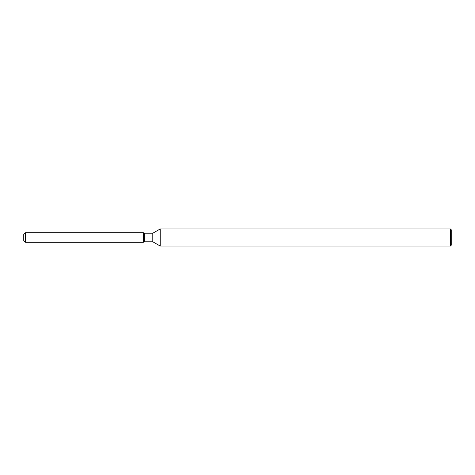 <?xml version="1.0" encoding="UTF-8"?>
<svg xmlns="http://www.w3.org/2000/svg" width="475" height="475" viewBox="0 0 475 475"><rect width="100%" height="100%" fill="white"/><g stroke="black" fill="none" stroke-linecap="round" stroke-linejoin="round"><path stroke-width="0.71" d="M143.45 242.244L25.46 242.244L23.75 240.534L23.75 234.466L25.46 232.756L143.45 232.756L144.269 233.231L152.796 233.231L160.206 228.95L450.395 228.95L451.25 229.805L451.25 245.195L450.395 246.05L160.206 246.05L152.796 241.769L144.269 241.769L143.45 242.244L143.45 232.756L144.269 233.231L144.269 241.769L143.45 242.244L143.45 232.756M152.796 241.769L152.796 233.231M160.206 246.05L160.206 228.95M450.395 246.05L450.395 228.95M25.46 242.244L25.46 232.756M23.75 240.534L23.75 234.466"/></g></svg>
